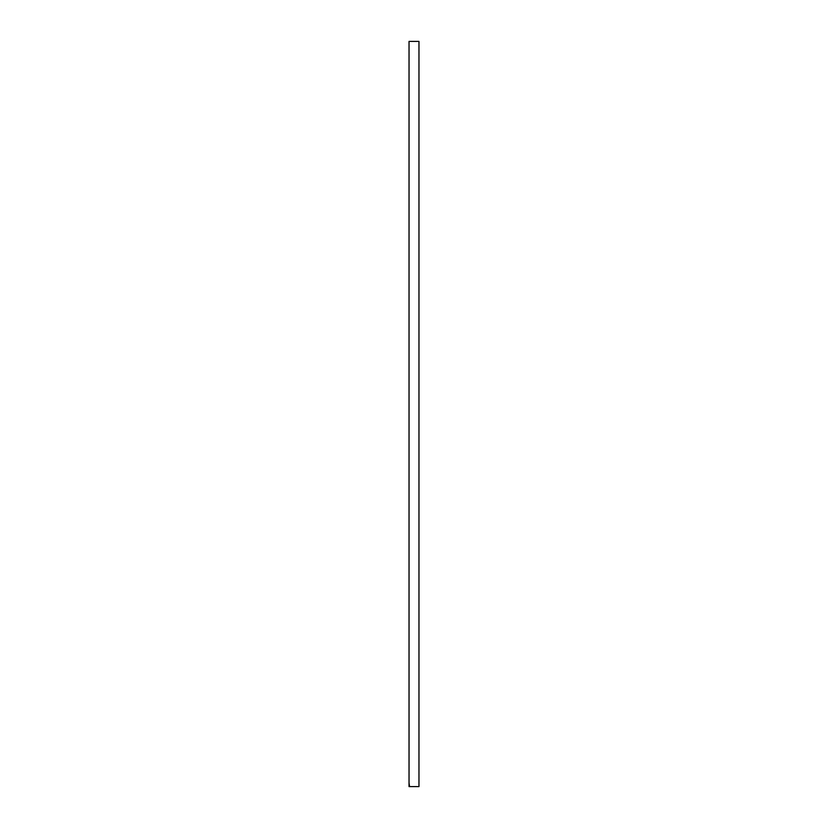 <?xml version="1.0" encoding="UTF-8"?>
<svg xmlns="http://www.w3.org/2000/svg" width="828" height="828" viewBox="0 0 828 828"><rect width="100%" height="100%" fill="white"/><g stroke="black" fill="none" stroke-linecap="round" stroke-linejoin="round"><path stroke-width="1.24" d="M409.032 50.094L409.032 41.4L418.968 41.4L418.968 786.6L409.56 786.6L409.032 782.874L409.032 45.126M409.56 786.6L409.032 786.6L409.032 782.874M409.032 780.39L409.032 775.422M409.032 772.938L409.032 767.97M409.032 765.486L409.032 760.518M409.032 758.034L409.032 753.066M409.032 750.582L409.032 745.614M409.032 743.13L409.032 738.162M409.032 735.678L409.032 730.71M409.032 728.226L409.032 723.258M409.032 720.774L409.032 715.806M409.032 713.322L409.032 708.354M409.032 705.87L409.032 700.902M409.032 698.418L409.032 693.45M409.032 690.966L409.032 685.998M409.032 683.514L409.032 678.546M409.032 676.062L409.032 671.094M409.032 668.61L409.032 663.642M409.032 661.158L409.032 656.19M409.032 653.706L409.032 648.738M409.032 646.254L409.032 641.286M409.032 638.802L409.032 633.834M409.032 631.35L409.032 626.382M409.032 623.898L409.032 618.93M409.032 616.446L409.032 611.478M409.032 608.994L409.032 604.026M409.032 601.542L409.032 596.574M409.032 594.09L409.032 589.122M409.032 586.638L409.032 581.67M409.032 579.186L409.032 574.218M409.032 571.734L409.032 566.766M409.032 564.282L409.032 559.314M409.032 556.83L409.032 551.862M409.032 549.378L409.032 544.41M409.032 541.926L409.032 536.958M409.032 534.474L409.032 529.506M409.032 527.022L409.032 522.054M409.032 519.57L409.032 514.602M409.032 512.118L409.032 507.15M409.032 504.666L409.032 499.698M409.032 497.214L409.032 492.246M409.032 489.762L409.032 484.794M409.032 482.31L409.032 477.342M409.032 474.858L409.032 469.89M409.032 467.406L409.032 462.438M409.032 459.954L409.032 454.986M409.032 452.502L409.032 447.534M409.032 445.05L409.032 440.082M409.032 437.598L409.032 432.63M409.032 430.146L409.032 425.178M409.032 422.694L409.032 417.726M409.032 415.242L409.032 410.274M409.032 407.79L409.032 402.822M409.032 400.338L409.032 395.37M409.032 392.886L409.032 387.918M409.032 385.434L409.032 380.466M409.032 377.982L409.032 373.014M409.032 370.53L409.032 365.562M409.032 363.078L409.032 358.11M409.032 355.626L409.032 350.658M409.032 348.174L409.032 343.206M409.032 340.722L409.032 335.754M409.032 333.27L409.032 328.302M409.032 325.818L409.032 320.85M409.032 318.366L409.032 313.398M409.032 310.914L409.032 305.946M409.032 303.462L409.032 298.494M409.032 296.01L409.032 291.042M409.032 288.558L409.032 283.59M409.032 281.106L409.032 276.138M409.032 273.654L409.032 268.686M409.032 266.202L409.032 261.234M409.032 258.75L409.032 253.782M409.032 251.298L409.032 246.33M409.032 243.846L409.032 238.878M409.032 236.394L409.032 231.426M409.032 228.942L409.032 223.974M409.032 221.49L409.032 216.522M409.032 214.038L409.032 209.07M409.032 206.586L409.032 201.618M409.032 199.134L409.032 194.166M409.032 191.682L409.032 186.714M409.032 184.23L409.032 179.262M409.032 176.778L409.032 171.81M409.032 169.326L409.032 164.358M409.032 161.874L409.032 156.906M409.032 154.422L409.032 149.454M409.032 146.97L409.032 142.002M409.032 139.518L409.032 134.55M409.032 132.066L409.032 127.098M409.032 124.614L409.032 119.646M409.032 117.162L409.032 112.194M409.032 109.71L409.032 104.742M409.032 102.258L409.032 97.29M409.032 94.806L409.032 89.838M409.032 87.354L409.032 82.386M409.032 79.902L409.032 74.934M409.032 72.45L409.032 67.482M409.032 64.998L409.032 60.03M409.032 57.546L409.032 52.578M418.968 41.4L418.968 46.368M418.968 48.852L418.968 53.82M418.968 56.304L418.968 61.272M418.968 63.756L418.968 68.724M418.968 71.208L418.968 76.176M418.968 78.66L418.968 83.628M418.968 86.112L418.968 91.08M418.968 93.564L418.968 98.532M418.968 101.016L418.968 105.984M418.968 108.468L418.968 113.436M418.968 115.92L418.968 120.888M418.968 123.372L418.968 128.34M418.968 130.824L418.968 135.792M418.968 138.276L418.968 143.244M418.968 145.728L418.968 150.696M418.968 153.18L418.968 158.148M418.968 160.632L418.968 165.6M418.968 168.084L418.968 173.052M418.968 175.536L418.968 180.504M418.968 182.988L418.968 187.956M418.968 190.44L418.968 195.408M418.968 197.892L418.968 202.86M418.968 205.344L418.968 210.312M418.968 212.796L418.968 217.764M418.968 220.248L418.968 225.216M418.968 227.7L418.968 232.668M418.968 235.152L418.968 240.12M418.968 242.604L418.968 247.572M418.968 250.056L418.968 255.024M418.968 257.508L418.968 262.476M418.968 264.96L418.968 269.928M418.968 272.412L418.968 277.38M418.968 279.864L418.968 284.832M418.968 287.316L418.968 292.284M418.968 294.768L418.968 299.736M418.968 302.22L418.968 307.188M418.968 309.672L418.968 314.64M418.968 317.124L418.968 322.092M418.968 324.576L418.968 329.544M418.968 332.028L418.968 336.996M418.968 339.48L418.968 344.448M418.968 346.932L418.968 351.9M418.968 354.384L418.968 359.352M418.968 361.836L418.968 366.804M418.968 369.288L418.968 374.256M418.968 376.74L418.968 381.708M418.968 384.192L418.968 389.16M418.968 391.644L418.968 396.612M418.968 399.096L418.968 404.064M418.968 406.548L418.968 411.516M418.968 414L418.968 418.968M418.968 421.452L418.968 426.42M418.968 428.904L418.968 433.872M418.968 436.356L418.968 441.324M418.968 443.808L418.968 448.776M418.968 451.26L418.968 456.228M418.968 458.712L418.968 463.68M418.968 466.164L418.968 471.132M418.968 473.616L418.968 478.584M418.968 481.068L418.968 486.036M418.968 488.52L418.968 493.488M418.968 495.972L418.968 500.94M418.968 503.424L418.968 508.392M418.968 510.876L418.968 515.844M418.968 518.328L418.968 523.296M418.968 525.78L418.968 530.748M418.968 533.232L418.968 538.2M418.968 540.684L418.968 545.652M418.968 548.136L418.968 553.104M418.968 555.588L418.968 560.556M418.968 563.04L418.968 568.008M418.968 570.492L418.968 575.46M418.968 577.944L418.968 582.912M418.968 585.396L418.968 590.364M418.968 592.848L418.968 597.816M418.968 600.3L418.968 605.268M418.968 607.752L418.968 612.72M418.968 615.204L418.968 620.172M418.968 622.656L418.968 627.624M418.968 630.108L418.968 635.076M418.968 637.56L418.968 642.528M418.968 645.012L418.968 649.98M418.968 652.464L418.968 657.432M418.968 659.916L418.968 664.884M418.968 667.368L418.968 672.336M418.968 674.82L418.968 679.788M418.968 682.272L418.968 687.24M418.968 689.724L418.968 694.692M418.968 697.176L418.968 702.144M418.968 704.628L418.968 709.596M418.968 712.08L418.968 717.048M418.968 719.532L418.968 724.5M418.968 726.984L418.968 731.952M418.968 734.436L418.968 739.404M418.968 741.888L418.968 746.856M418.968 749.34L418.968 754.308M418.968 756.792L418.968 761.76M418.968 764.244L418.968 769.212M418.968 771.696L418.968 776.664M418.968 779.148L418.968 784.116"/></g></svg>
